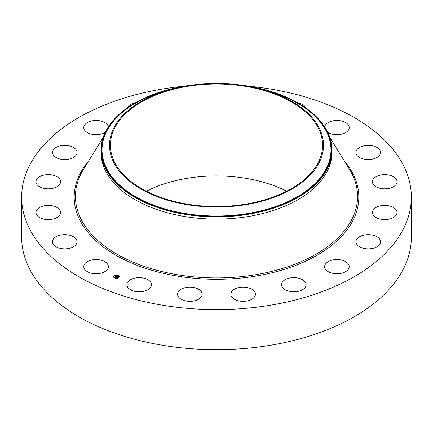 <?xml version="1.0" encoding="UTF-8"?>
<svg xmlns="http://www.w3.org/2000/svg" width="433" height="433" viewBox="0 0 433 433"><rect width="100%" height="100%" fill="white"/><g stroke="black" fill="none" stroke-linecap="round" stroke-linejoin="round"><path stroke-width="0.65" d="M107.871 264.644A12.297 7.101 180 0 1 108.369 266.641A12.297 7.101 180 0 1 97.82 273.672A12.297 7.101 180 0 1 84.273 268.639A12.297 7.101 180 0 1 83.775 266.641A12.297 7.101 180 0 1 94.324 259.616A12.297 7.101 180 0 1 107.871 264.644M248.353 86.129A194.85 112.493 180 0 1 411.35 197.112L411.35 237.181A194.85 112.493 180 0 1 271.356 345.128A194.85 112.493 180 0 1 21.65 237.181L21.65 197.112A194.85 112.493 180 0 1 161.644 89.166A194.85 112.493 180 0 1 184.647 86.129M146.37 191.218A106.09 61.253 180 0 1 186.634 178.407A106.09 61.253 180 0 1 286.63 191.218M411.35 197.112A194.85 112.493 180 0 1 271.356 305.059A194.85 112.493 180 0 1 21.65 197.112M186.634 86.486A106.09 61.253 180 0 1 322.59 145.261A106.09 61.253 180 0 1 246.366 204.035A106.09 61.253 180 0 1 110.41 145.261A106.09 61.253 180 0 1 186.634 86.486M319.17 162.651A107 61.778 0 0 0 258.057 88.332A107 61.778 0 0 0 174.943 88.332A107 61.778 0 0 0 113.83 127.865A107 61.778 0 0 0 186.374 204.538A107 61.778 0 0 0 319.17 162.651M233.75 84.294A115.465 66.666 0 0 1 331.965 150.208A115.465 66.666 0 0 1 327.294 168.978A115.465 66.666 180 0 1 249.007 214.173A115.465 66.666 0 0 1 101.035 150.208A115.465 66.666 0 0 1 105.706 131.437A115.465 66.666 180 0 1 183.993 86.243A115.465 66.666 0 0 1 199.25 84.294M331.965 150.208L331.965 152.432A115.465 66.666 180 0 1 249.007 216.403A115.465 66.666 180 0 1 101.035 152.432L101.035 150.208M355.958 152.27A12.297 7.101 180 0 1 368.429 145.374A12.297 7.101 180 0 1 380.547 152.47A12.297 7.101 180 0 1 380.542 152.676A12.297 7.101 180 0 1 368.072 159.571A12.297 7.101 180 0 1 355.953 152.47A12.297 7.101 180 0 1 355.958 152.27M59.862 214.882A12.297 7.101 180 0 1 46.185 219.488A12.297 7.101 180 0 1 35.988 212.495A12.297 7.101 180 0 1 36.702 210.108A12.297 7.101 180 0 1 50.38 205.502A12.297 7.101 180 0 1 60.582 212.495A12.297 7.101 180 0 1 59.862 214.882M373.138 179.343A12.297 7.101 180 0 1 386.815 174.737A12.297 7.101 180 0 1 397.012 181.73A12.297 7.101 180 0 1 396.298 184.117A12.297 7.101 180 0 1 382.62 188.728A12.297 7.101 180 0 1 372.418 181.73A12.297 7.101 180 0 1 373.138 179.343M58.022 186.066A12.297 7.101 180 0 1 44.318 188.452A12.297 7.101 180 0 1 35.988 181.73A12.297 7.101 180 0 1 38.548 177.395A12.297 7.101 180 0 1 52.252 175.013A12.297 7.101 180 0 1 60.582 181.73A12.297 7.101 180 0 1 58.022 186.066M374.978 208.159A12.297 7.101 180 0 1 388.682 205.772A12.297 7.101 180 0 1 397.012 212.495A12.297 7.101 180 0 1 394.452 216.83A12.297 7.101 180 0 1 380.748 219.217A12.297 7.101 180 0 1 372.418 212.495A12.297 7.101 180 0 1 374.978 208.159M71.689 158.332A12.297 7.101 180 0 1 59.012 158.749A12.297 7.101 180 0 1 52.453 152.47A12.297 7.101 180 0 1 57.811 146.608A12.297 7.101 180 0 1 70.487 146.192A12.297 7.101 180 0 1 77.047 152.47A12.297 7.101 180 0 1 71.689 158.332M361.311 235.893A12.297 7.101 180 0 1 373.988 235.476A12.297 7.101 180 0 1 380.547 241.755A12.297 7.101 180 0 1 375.189 247.616A12.297 7.101 180 0 1 362.513 248.033A12.297 7.101 180 0 1 355.953 241.755A12.297 7.101 180 0 1 361.311 235.893M105.284 132.287A12.297 7.101 180 0 1 99.53 134.398A12.297 7.101 180 0 1 83.775 127.583A12.297 7.101 180 0 1 92.608 120.769A12.297 7.101 180 0 1 108.315 126.912M333.47 259.827A12.297 7.101 180 0 1 349.225 266.641A12.297 7.101 180 0 1 340.392 273.456A12.297 7.101 180 0 1 324.631 266.641A12.297 7.101 180 0 1 333.47 259.827M127.172 107.963A12.297 7.101 180 0 1 135.426 102.74M294.175 277.629A12.297 7.101 180 0 1 306.12 284.725A12.297 7.101 180 0 1 293.466 291.82A12.297 7.101 180 0 1 281.526 284.725A12.297 7.101 180 0 1 294.175 277.629M247.275 287.544A12.297 7.101 180 0 1 255.438 294.229A12.297 7.101 180 0 1 239.011 300.919A12.297 7.101 180 0 1 230.843 294.229A12.297 7.101 180 0 1 247.275 287.544M197.367 288.611A12.297 7.101 180 0 1 202.157 294.229A12.297 7.101 180 0 1 195.283 300.605A12.297 7.101 180 0 1 182.347 299.853A12.297 7.101 180 0 1 177.562 294.229A12.297 7.101 180 0 1 184.431 287.858A12.297 7.101 180 0 1 197.367 288.611M297.574 102.74A12.297 7.101 180 0 1 303.971 105.495A12.297 7.101 180 0 1 305.828 107.963M149.331 280.719A12.297 7.101 180 0 1 151.474 284.725A12.297 7.101 180 0 1 142.809 291.506A12.297 7.101 180 0 1 129.029 288.73A12.297 7.101 180 0 1 126.88 284.725A12.297 7.101 180 0 1 135.545 277.943A12.297 7.101 180 0 1 149.331 280.719M324.685 126.912A12.297 7.101 180 0 1 335.759 120.515A12.297 7.101 180 0 1 348.727 125.586A12.297 7.101 180 0 1 349.225 127.583A12.297 7.101 180 0 1 341.285 134.225A12.297 7.101 180 0 1 327.716 132.287M77.042 241.955A12.297 7.101 180 0 1 64.571 248.851A12.297 7.101 180 0 1 52.453 241.755A12.297 7.101 180 0 1 52.458 241.549A12.297 7.101 180 0 1 64.928 234.654A12.297 7.101 180 0 1 77.047 241.755A12.297 7.101 180 0 1 77.042 241.955M114.079 275.691A2.858 1.651 180 0 1 117.278 275.096A2.858 1.651 180 0 1 119.248 276.665A2.858 1.651 180 0 1 118.707 277.634A2.858 1.651 180 0 1 115.508 278.23A2.858 1.651 180 0 1 113.533 276.665A2.858 1.651 180 0 1 114.079 275.691M119.248 276.736A2.858 1.651 0 0 0 118.068 275.469L117.722 275.469L118.036 275.55M117.825 275.377A2.858 1.651 0 0 0 116.147 275.161M115.855 275.264L116.168 275.204L115.822 275.204A2.858 1.651 0 0 0 114.263 275.702M114.155 275.778A2.858 1.651 0 0 0 114.079 275.832A2.858 1.651 0 0 0 113.538 276.736M114.144 276.736A2.252 1.299 0 0 0 114.139 276.806A2.252 1.299 0 0 0 114.864 277.759M114.956 278.089L114.718 277.856L115.064 277.856A2.252 1.299 0 0 0 116.623 278.1M116.937 278.067A2.252 1.299 0 0 0 118.214 277.569A2.252 1.299 0 0 0 118.296 277.499M118.339 277.456A2.252 1.299 0 0 0 118.642 276.806A2.252 1.299 0 0 0 118.642 276.736M118.777 276.492L119.053 276.514M113.727 276.952L114.009 276.974M118.214 277.429A2.252 1.299 180 0 1 115.698 277.899A2.252 1.299 180 0 1 114.139 276.665A2.252 1.299 180 0 1 114.572 275.897A2.252 1.299 180 0 1 117.089 275.426A2.252 1.299 180 0 1 118.642 276.665A2.252 1.299 180 0 1 118.214 277.429M116.894 276.265L116.347 276.113L115.562 276.849L115.097 276.655L116.109 276.021L115.676 275.761L116.894 276.265M116.915 276.33L116.531 276.422L116.899 276.308M116.526 276.259L115.622 276.947L115.108 276.73L115.584 276.909L116.531 276.27M116.991 276.303L118.036 276.741L117.267 276.492L116.921 276.768L117.397 276.595L117.143 277.082L116.028 277.033L116.991 276.303M116.607 276.752L116.309 277.147M117.495 276.887L117.181 277.142L117.495 276.887M117.094 276.99L116.591 277.353L116.001 277.082L116.553 277.315L117.094 276.99M117.029 276.433L116.661 276.806M116.055 276.065L115.357 276.763M118.599 277.591L118.285 277.531L118.599 277.591M119.053 276.492L118.745 276.433L119.053 276.633M116.932 278.181L116.618 278.121L116.932 278.181M114.188 275.74L114.501 275.794L114.188 275.74M113.727 276.833L114.041 276.893L113.727 276.833M174.943 88.332L172.047 89.036A114.464 66.087 0 0 0 106.664 131.329A114.464 66.087 0 0 0 184.274 213.345A114.464 66.087 0 0 0 326.336 168.54A114.464 66.087 0 0 0 260.953 89.036L258.057 88.332M182.331 86.719A115.059 66.428 0 0 0 106.096 131.448A115.059 66.428 0 0 0 184.106 213.891A115.059 66.428 0 0 0 326.904 168.848A115.059 66.428 0 0 0 250.669 86.719M329.832 137.456L349.382 169.124A141.071 81.447 180 0 1 256.217 274.619A141.071 81.447 180 0 1 113.949 252.396A141.071 81.447 180 0 1 83.618 169.124L103.168 137.456M344.446 161.125A142.322 82.167 180 0 1 256.569 275.956A142.322 82.167 180 0 1 107.774 250.133A142.322 82.167 180 0 1 88.554 161.125"/></g></svg>
